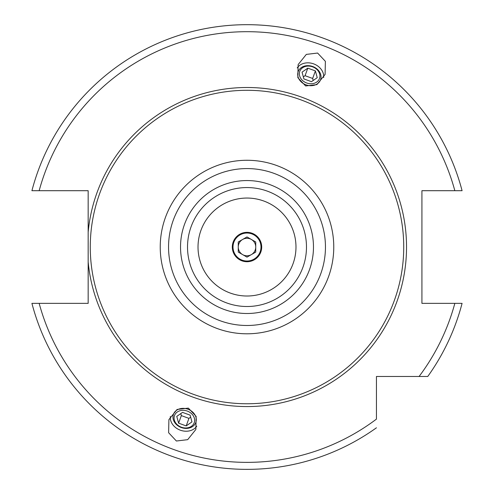 <?xml version="1.0" encoding="UTF-8"?>
<svg xmlns="http://www.w3.org/2000/svg" width="494" height="494" viewBox="0 0 494 494"><rect width="100%" height="100%" fill="white"/><g stroke="black" fill="none" stroke-linecap="round" stroke-linejoin="round"><path stroke-width="0.74" d="M88.167 261.956L88.167 303.359L39.162 303.359A215.335 215.335 0 0 0 376.447 419.116L376.447 376.477L427.761 376.477A222.331 222.331 0 0 0 462.081 303.359L421.925 303.359L421.925 190.703L462.081 190.703A222.331 222.331 0 0 0 31.919 190.703L88.167 190.703L88.167 261.956A159.531 159.531 0 0 0 247 406.562A159.531 159.531 0 0 0 406.531 247.031A159.531 159.531 0 0 0 247 87.5A159.531 159.531 0 0 0 88.167 232.106M39.162 303.359L31.919 303.359A222.331 222.331 0 0 0 376.447 427.792A222.331 222.331 0 0 1 31.919 303.359M462.081 303.359A222.331 222.331 0 0 1 427.761 376.477L402.332 376.477M317.605 53.049L306.317 54.402L298.135 64.597L297.851 77.669L305.625 85.956L316.913 84.61L325.095 74.409L325.379 61.336L317.605 53.049M176.395 441.012L168.621 432.725L168.905 419.653L177.087 409.458L188.375 408.106L196.149 416.393L195.865 429.465L187.683 439.666L176.395 441.012M247 90.297A156.734 156.734 0 0 1 403.734 247.031A156.734 156.734 0 0 1 247 403.765A156.734 156.734 0 0 1 90.266 247.031A156.734 156.734 0 0 1 247 90.297M247 306.508A59.478 59.478 0 0 0 306.478 247.031A59.478 59.478 0 0 0 247 187.559A59.478 59.478 0 0 0 187.522 247.031A59.478 59.478 0 0 0 247 306.508A59.478 59.478 0 0 1 187.522 247.031A59.478 59.478 0 0 1 247 187.559M247 198.051A48.98 48.98 0 0 0 198.02 247.031A48.98 48.98 0 0 0 247 296.011A48.98 48.98 0 0 0 295.98 247.031A48.98 48.98 0 0 0 247 198.051M259.887 199.78L261.684 200.305M261.474 200.243L259.844 199.767M259.677 199.718L257.825 199.261L259.677 199.718M256.219 198.928L254.929 198.699L256.219 198.928M267.501 202.546L265.791 201.799M265.988 201.885L267.538 202.565M269.415 203.485L267.699 202.645L269.415 203.479M270.86 204.257L271.996 204.911L270.86 204.257M226.462 291.497L228.209 292.263M230.247 293.059L232.316 293.757M232.557 293.831L234.113 294.282M234.323 294.344L236.175 294.801L234.323 294.344M237.781 295.134L239.077 295.369L237.781 295.134M234.156 294.294L231.97 293.646M247 232.341A14.697 14.697 0 0 0 232.304 247.031A14.697 14.697 0 0 0 247 261.727A14.697 14.697 0 0 0 261.697 247.031A14.697 14.697 0 0 0 247 232.341M247 233.038A13.993 13.993 0 0 1 260.993 247.031A13.993 13.993 0 0 1 247 261.023A13.993 13.993 0 0 1 233.007 247.031A13.993 13.993 0 0 1 247 233.038M247 255.781A8.744 8.744 0 0 1 242.628 239.46A8.744 8.744 0 0 1 255.744 247.031A8.744 8.744 0 0 1 247 255.781M247 236.935L238.256 241.98L238.256 252.082L247 257.133L255.744 252.082L255.744 241.98L247 236.935M323.65 77.552A14.345 11.751 -160 0 0 313.665 63.874A14.345 11.751 20 0 0 297.221 67.931M306.033 84.838A11.905 9.75 20 0 0 320.557 79.75A11.905 9.75 20 0 0 312.702 66.511A11.905 9.75 20 0 0 298.185 71.605A11.905 9.75 20 0 0 306.033 84.838M312.585 66.838A10.498 8.596 -160 0 1 319.507 78.509A10.498 8.596 -160 0 1 306.706 82.998A10.498 8.596 20 0 1 299.784 71.327A10.498 8.596 20 0 1 312.585 66.838M303.89 78.923L311.479 81.683L317.234 77.681L315.4 70.914L307.811 68.147L302.05 72.155L303.89 78.923M307.811 68.147L305.064 75.693L303.335 76.891M315.4 70.914L312.653 78.453L305.064 75.693M313.208 80.485L312.653 78.453M196.779 426.131A14.345 11.751 -160 0 1 180.335 430.188A14.345 11.751 20 0 1 170.35 416.51M187.967 409.223A11.905 9.75 20 0 1 195.815 422.456A11.905 9.75 20 0 1 181.298 427.551A11.905 9.75 20 0 1 173.443 414.318A11.905 9.75 20 0 1 187.967 409.223M181.415 427.224A10.498 8.596 -160 0 0 194.216 422.734A10.498 8.596 -160 0 0 187.294 411.07A10.498 8.596 20 0 0 174.493 415.559A10.498 8.596 20 0 0 181.415 427.224M182.521 412.379L190.11 415.139L191.95 421.907L186.189 425.914L178.6 423.148L176.766 416.38L182.521 412.379M190.665 417.171L188.936 418.369L181.347 415.608L180.792 413.577M186.189 425.914L188.936 418.369M178.6 423.148L181.347 415.608M31.919 190.703A222.331 222.331 0 0 1 462.081 190.703M419.085 376.477A215.335 215.335 0 0 0 454.838 303.359M454.838 190.703A215.335 215.335 0 0 0 39.162 190.703M247 160.272A86.765 86.765 0 0 0 160.235 247.031A86.765 86.765 0 0 0 247 333.796A86.765 86.765 0 0 0 333.765 247.031A86.765 86.765 0 0 0 247 160.272M247 168.578A78.453 78.453 0 0 0 168.547 247.031A78.453 78.453 0 0 0 247 325.484A78.453 78.453 0 0 0 325.453 247.031A78.453 78.453 0 0 0 247 168.578M247 313.505A66.474 66.474 0 0 0 313.474 247.031A66.474 66.474 0 0 0 247 180.557A66.474 66.474 0 0 0 180.526 247.031A66.474 66.474 0 0 0 247 313.505"/></g></svg>
